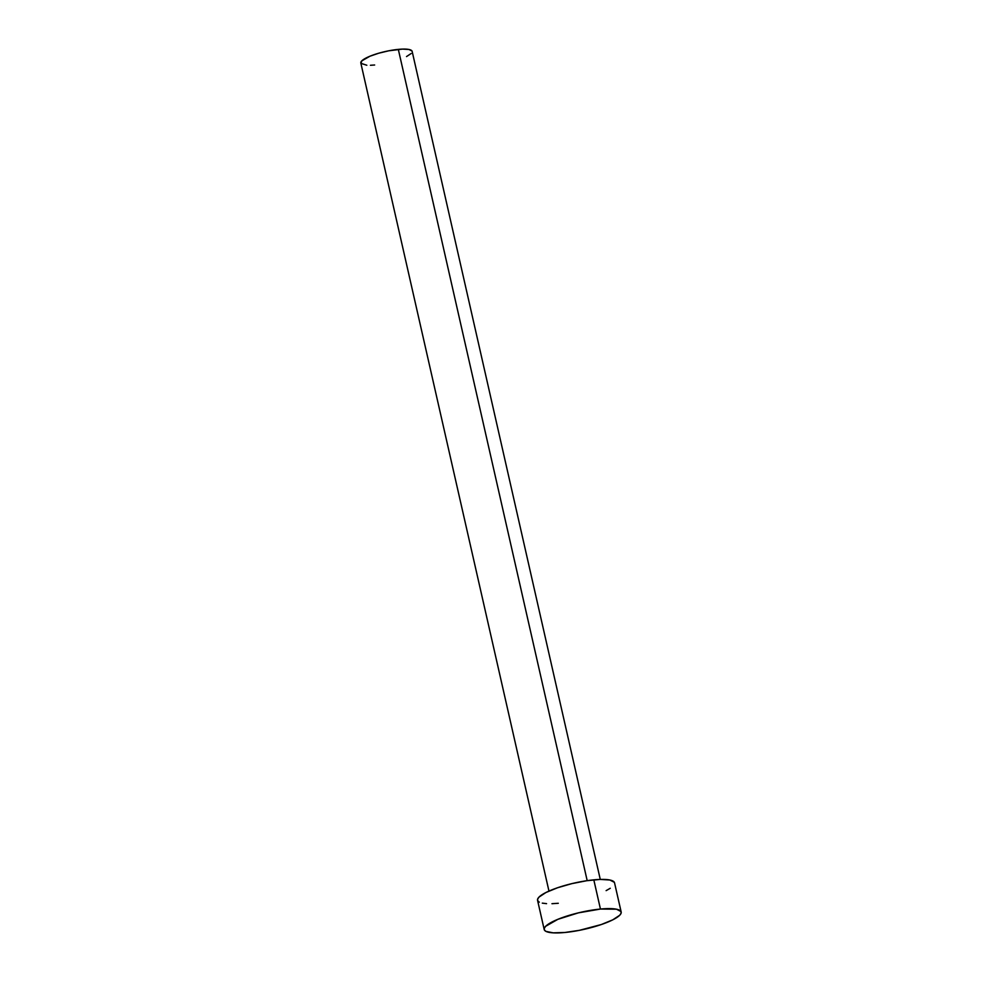 <?xml version="1.0" encoding="UTF-8"?>
<svg xmlns="http://www.w3.org/2000/svg" width="982" height="982" viewBox="0 0 982 982"><rect width="100%" height="100%" fill="white"/><g stroke="black" fill="none" stroke-linecap="round" stroke-linejoin="round"><path stroke-width="1.47" d="M600.272 879.43L412.145 51.359A26.318 5.782 167.2 0 0 398.324 49.382L587.187 880.658L398.324 49.382A26.318 5.782 167.2 0 0 372.608 55.201A26.318 5.782 167.2 0 0 360.824 63.02L548.963 891.091M600.444 909.05A39.464 8.678 -12.8 0 1 621.176 912.02A39.464 8.678 -12.8 0 1 603.513 923.755A39.464 8.678 -12.8 0 1 564.932 932.483A39.464 8.678 -12.8 0 1 544.2 929.512A39.464 8.678 -12.8 0 1 561.864 917.777A39.464 8.678 -12.8 0 1 600.444 909.05L593.815 879.847L600.444 909.05L616.451 909.197L620.992 911.529L621.078 913.248L619.691 915.261L612.768 919.839L601.254 924.553L579.368 930.335L564.932 932.483L553.185 932.851L545.943 931.378L544.384 930.003L544.298 928.285L545.673 926.272L557.886 919.312L578.447 912.843L600.444 909.05M621.176 912.02L614.536 882.818A39.464 8.678 167.2 0 0 593.815 879.847A39.464 8.678 167.2 0 0 555.223 888.575A39.464 8.678 167.2 0 0 537.559 900.31L544.2 929.512M558.292 903.28L551.958 903.698M546.557 903.649L542.285 903.133M539.314 902.176L537.743 900.801L537.657 899.082L539.044 897.069L545.967 892.491L557.481 887.777L571.819 883.64L586.794 880.707L600.137 879.43L609.822 879.995L614.351 882.327M610.252 888.28L606.127 890.637M374.645 64.996L370.423 65.278M366.826 65.242L360.946 63.351L361.818 60.859L369.956 56.219L378.733 53.212L388.7 50.806L402.546 49.1L408.991 49.481L412.023 51.027M411.151 53.519L406.536 56.563"/></g></svg>
